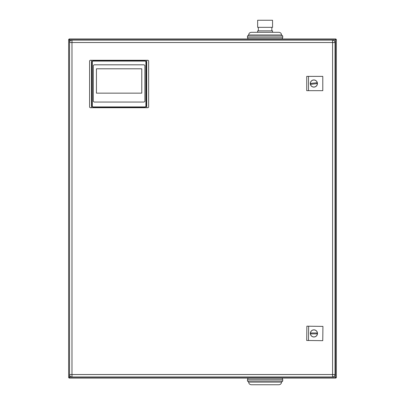 <?xml version="1.0" encoding="UTF-8"?>
<svg xmlns="http://www.w3.org/2000/svg" width="405" height="405" viewBox="0 0 405 405"><rect width="100%" height="100%" fill="white"/><g stroke="black" fill="none" stroke-linecap="round" stroke-linejoin="round"><path stroke-width="0.61" d="M68.632 377.207L68.632 39.857A0.891 0.891 0 0 1 69.523 38.961L335.477 38.961A0.891 0.891 0 0 1 336.368 39.857L336.368 377.207A0.891 0.891 0 0 1 335.477 378.098L69.523 378.098A0.891 0.891 0 0 1 68.632 377.207L69.523 377.207L69.523 374.529A2.455 2.455 0 0 0 71.979 376.984L332.576 376.984A2.455 2.455 0 0 0 335.031 374.529L335.031 42.53A2.455 2.455 180 0 0 332.576 40.08L71.979 40.08A2.455 2.455 0 0 0 69.523 42.53L69.523 374.529L332.576 374.529L332.576 42.53L71.979 42.53L71.979 376.984M317.429 83.526A3.569 3.569 0 0 1 313.86 87.095A3.569 3.569 0 0 1 310.291 83.526A3.569 3.569 0 0 1 313.86 79.957A3.569 3.569 0 0 1 317.429 83.526M308.504 90.664L322.785 90.664L322.785 76.383L308.504 76.383L308.504 90.664L306.722 90.664L306.722 76.383L308.504 76.383M310.382 83.931A3.503 3.503 0 0 1 313.455 80.043A3.503 3.503 0 0 1 317.338 83.116A3.503 3.503 0 0 1 314.265 87.004A3.503 3.503 0 0 1 310.382 83.931M310.807 84.331L310.706 83.445L316.912 82.716L317.014 83.602L310.807 84.331M317.49 333.462A3.569 3.569 0 0 1 313.875 336.985A3.569 3.569 0 0 1 310.351 333.371A3.569 3.569 0 0 1 313.966 329.847A3.569 3.569 0 0 1 317.49 333.462M308.478 340.489L322.755 340.666L322.932 326.389L308.656 326.212L308.478 340.489L306.696 340.468L306.868 326.187L308.656 326.212M310.417 333.416A3.503 3.503 0 0 1 313.921 329.913A3.503 3.503 0 0 1 317.424 333.416A3.503 3.503 0 0 1 313.921 336.919A3.503 3.503 0 0 1 310.417 333.416M310.797 333.862L310.797 332.971L317.044 332.971L317.044 333.862L310.797 333.862M272.55 32.314L272.55 30.881L257.646 30.881L257.646 32.314L251.318 32.314C249.708 32.471 248.822 33.352 248.665 34.967L281.536 34.967L282.725 36.096L247.475 36.096L248.665 34.967M265.098 20.25L257.646 20.25L257.646 27.332L272.55 27.332L272.55 20.25L265.098 20.25M282.725 379.262L247.475 379.262L247.475 380.963L282.725 380.963L282.725 379.262M281.536 382.097L248.665 382.097C248.822 383.707 249.708 384.593 251.318 384.75L278.883 384.75C280.493 384.593 281.379 383.707 281.536 382.097L282.725 380.963M247.475 36.096L247.475 37.797L282.725 37.797L282.725 36.096M91.51 60.279L148.068 60.279L148.635 60.846L148.635 107.148L148.068 107.715L90.153 107.715L89.586 107.148L89.586 60.846L90.153 60.279L91.51 60.279L91.51 107.715M92.077 106.014A1.134 1.134 0 0 0 93.211 107.148L145.01 107.148A1.134 1.134 0 0 0 146.144 106.014L146.144 61.98A1.134 1.134 0 0 0 145.01 60.846L93.211 60.846A1.134 1.134 0 0 0 92.077 61.98L92.077 106.014M146.711 60.279L146.711 107.715M93.211 61.074A0.906 0.906 0 0 0 92.305 61.98L92.305 106.014A0.906 0.906 0 0 0 93.211 106.92L145.01 106.92A0.906 0.906 0 0 0 145.916 106.014L145.916 61.98A0.906 0.906 0 0 0 145.01 61.074L93.211 61.074M93.327 100.916A1.134 1.134 0 0 0 94.456 102.05L143.765 102.05A1.134 1.134 0 0 0 144.894 100.916L144.894 65.949A1.134 1.134 0 0 0 143.765 64.815L94.456 64.815A1.134 1.134 0 0 0 93.327 65.949L93.327 100.916M96.441 68.784L96.441 93.15L141.78 93.15L141.78 68.784L96.441 68.784M71.979 40.08L71.979 42.53L69.523 42.53L69.523 39.857L68.632 39.857M336.368 39.857L335.477 39.857L335.477 377.207L336.368 377.207M69.523 38.961L69.523 39.857L335.477 39.857L335.477 38.961M335.477 378.098L335.477 377.207L69.523 377.207L69.523 378.098M332.576 376.984L332.576 374.529L335.031 374.529M335.031 42.53L332.576 42.53L332.576 40.08M258.355 27.332L258.355 30.881M271.841 27.332L271.841 30.881M282.386 378.098L282.386 379.262M265.098 384.75L251.318 384.75M248.665 382.097L247.475 380.963M247.814 378.098L247.814 379.262M282.386 38.961L282.386 37.797M281.536 34.967C281.379 33.352 280.493 32.471 278.883 32.314L251.318 32.314M247.814 38.961L247.814 37.797"/></g></svg>
